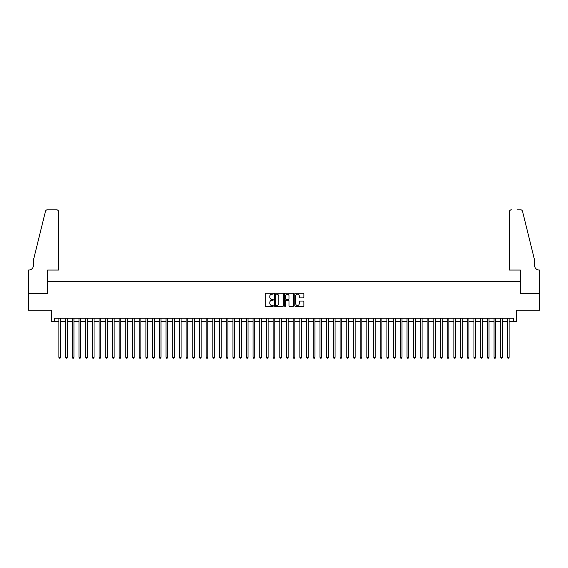 <?xml version="1.0" encoding="UTF-8"?>
<svg xmlns="http://www.w3.org/2000/svg" width="568" height="568" viewBox="0 0 568 568"><rect width="100%" height="100%" fill="white"/><g stroke="black" fill="none" stroke-linecap="round" stroke-linejoin="round"><path stroke-width="0.85" d="M273.286 293.72A0.461 0.461 0 0 0 272.832 293.258L265.845 293.258A0.66 0.66 0 0 0 265.192 293.919L265.192 305.747A0.66 0.66 0 0 0 265.845 306.4L272.832 306.4A0.461 0.461 0 0 0 273.286 305.946A0.461 0.461 0 0 0 272.832 305.485L271.923 305.485A2.102 2.102 0 0 1 269.821 303.383L269.821 302.396A2.102 2.102 0 0 1 271.923 300.294L272.832 300.294A0.461 0.461 0 0 0 273.286 299.833A0.461 0.461 0 0 0 272.832 299.371L271.923 299.371A2.102 2.102 0 0 1 269.821 297.27L269.821 296.283A2.102 2.102 0 0 1 271.923 294.181L272.832 294.181A0.461 0.461 0 0 0 273.286 293.72M303.205 297.895A0.66 0.66 0 0 0 303.859 297.234L303.859 293.919A0.66 0.66 0 0 0 303.205 293.258L295.452 293.258A0.66 0.66 0 0 0 294.792 293.919L294.792 305.747A0.66 0.66 0 0 0 295.452 306.4L303.205 306.4A0.66 0.66 0 0 0 303.859 305.747L303.859 301.736A0.66 0.66 0 0 0 303.205 301.083L299.883 301.083A0.66 0.66 0 0 0 299.229 301.736L299.229 303.724A1.761 1.761 0 0 1 297.469 305.485A1.761 1.761 0 0 1 295.715 303.724L295.715 295.942A1.761 1.761 0 0 1 297.469 294.181A1.761 1.761 0 0 1 299.229 295.942L299.229 297.234A0.66 0.66 0 0 0 299.883 297.895L303.205 297.895M54.713 321.587L54.713 318.243L513.287 318.243L513.287 321.587L516.639 321.587L516.639 310.206L539.564 310.206L539.564 293.471L520.316 293.471L520.316 281.423L47.684 281.423L47.684 293.471L28.435 293.471L28.435 310.206L51.361 310.206L51.361 321.587L58.895 321.587M283.425 293.919A0.66 0.66 0 0 0 282.765 293.258L275.011 293.258A0.66 0.66 0 0 0 274.358 293.919L274.358 305.747A0.66 0.66 0 0 0 275.011 306.4L282.765 306.4A0.66 0.66 0 0 0 283.425 305.747L283.425 293.919M285.235 293.258L292.989 293.258A0.66 0.66 0 0 1 293.642 293.919L293.642 305.747A0.66 0.66 0 0 1 292.989 306.4L289.666 306.4A0.66 0.66 0 0 1 289.013 305.747L289.013 300.948A0.66 0.66 0 0 0 288.352 300.294L286.151 300.294A0.66 0.66 0 0 0 285.498 300.948L285.498 305.946A0.461 0.461 0 0 1 285.037 306.4A0.461 0.461 0 0 1 284.575 305.946L284.575 293.919A0.66 0.66 0 0 1 285.235 293.258M60.57 321.587L65.59 321.587M67.265 321.587L72.285 321.587M73.954 321.587L78.98 321.587M80.649 321.587L85.676 321.587M87.344 321.587L92.364 321.587M94.039 321.587L99.059 321.587M100.735 321.587L105.754 321.587M107.43 321.587L112.45 321.587M114.125 321.587L119.145 321.587M120.821 321.587L125.84 321.587M127.516 321.587L132.536 321.587M134.211 321.587L139.231 321.587M140.899 321.587L145.926 321.587M147.595 321.587L152.622 321.587M154.29 321.587L159.31 321.587M160.985 321.587L166.005 321.587M167.681 321.587L172.7 321.587M174.376 321.587L179.396 321.587M181.071 321.587L186.091 321.587M187.767 321.587L192.786 321.587M194.462 321.587L199.482 321.587M201.157 321.587L206.177 321.587M207.845 321.587L212.872 321.587M214.541 321.587L219.567 321.587M221.236 321.587L226.256 321.587M227.931 321.587L232.951 321.587M234.627 321.587L239.646 321.587M241.322 321.587L246.342 321.587M248.017 321.587L253.037 321.587M254.712 321.587L259.732 321.587M261.408 321.587L266.428 321.587M268.103 321.587L273.123 321.587M274.798 321.587L279.818 321.587M281.487 321.587L286.513 321.587M288.182 321.587L293.202 321.587M294.877 321.587L299.897 321.587M301.572 321.587L306.592 321.587M308.268 321.587L313.287 321.587M314.963 321.587L319.983 321.587M321.658 321.587L326.678 321.587M328.354 321.587L333.373 321.587M335.049 321.587L340.069 321.587M341.744 321.587L346.764 321.587M348.433 321.587L353.459 321.587M355.128 321.587L360.155 321.587M361.823 321.587L366.843 321.587M368.518 321.587L373.538 321.587M375.214 321.587L380.233 321.587M381.909 321.587L386.929 321.587M388.604 321.587L393.624 321.587M395.3 321.587L400.319 321.587M401.995 321.587L407.015 321.587M408.69 321.587L413.71 321.587M415.378 321.587L420.405 321.587M422.074 321.587L427.1 321.587M428.769 321.587L433.789 321.587M435.464 321.587L440.484 321.587M442.16 321.587L447.179 321.587M448.855 321.587L453.875 321.587M455.55 321.587L460.57 321.587M462.245 321.587L467.265 321.587M468.941 321.587L473.96 321.587M475.636 321.587L480.656 321.587M482.324 321.587L487.351 321.587M489.02 321.587L494.046 321.587M495.715 321.587L500.735 321.587M502.41 321.587L507.43 321.587M509.105 321.587L513.287 321.587M275.736 294.181A0.461 0.461 0 0 0 275.274 294.643L275.274 305.023A0.461 0.461 0 0 0 275.736 305.485L276.687 305.485A2.102 2.102 0 0 0 278.796 303.383L278.796 296.283A2.102 2.102 0 0 0 276.687 294.181L275.736 294.181M289.013 295.971A1.761 1.761 0 0 0 287.252 294.217A1.761 1.761 0 0 0 285.498 295.971L285.498 298.718A0.66 0.66 0 0 0 286.151 299.371L288.352 299.371A0.66 0.66 0 0 0 289.013 298.718L289.013 295.971M60.57 318.243L60.57 357.336L58.895 357.336L58.895 318.243M60.57 357.336L60.066 358.209L59.399 358.209L58.895 357.336M58.561 270.041L58.561 211.8A2.009 2.009 0 0 0 56.552 209.791L47.414 209.791A2.009 2.009 0 0 0 45.461 211.317L33.455 260.002L33.455 265.355A4.686 4.686 0 0 1 28.769 270.041L28.4 270.041L28.4 293.471L47.577 293.471L47.577 270.041L58.561 270.041L58.561 211.8C58.433 210.586 57.758 209.919 56.552 209.791L50.992 209.791M45.461 211.317C45.972 210.217 45.972 210.217 45.461 211.317C45.972 210.217 45.972 210.217 45.461 211.317M33.455 265.355A4.686 4.686 0 0 1 28.769 270.041M509.439 270.041L509.439 211.8L509.439 270.041L520.423 270.041L520.423 293.471L539.6 293.471L539.6 270.041L539.231 270.041A4.686 4.686 0 0 1 534.545 265.355A4.686 4.686 0 0 0 539.231 270.041M530.867 245.071L522.539 211.317L534.545 260.002L534.545 265.355M517.008 209.791L520.586 209.791A2.009 2.009 0 0 1 522.539 211.317C522.027 210.217 522.027 210.217 522.539 211.317C522.027 210.217 522.027 210.217 522.539 211.317M511.448 209.791A2.009 2.009 0 0 0 509.439 211.8C509.567 210.586 510.241 209.919 511.448 209.791M67.265 318.243L67.265 357.336L65.59 357.336L65.59 318.243M67.265 357.336L66.761 358.209L66.094 358.209L65.59 357.336M73.954 318.243L73.954 357.336L72.285 357.336L72.285 318.243M73.954 357.336L73.457 358.209L72.782 358.209L72.285 357.336M80.649 318.243L80.649 357.336L78.98 357.336L78.98 318.243M80.649 357.336L80.152 358.209L79.477 358.209L78.98 357.336M87.344 318.243L87.344 357.336L85.676 357.336L85.676 318.243M87.344 357.336L86.847 358.209L86.173 358.209L85.676 357.336M94.039 318.243L94.039 357.336L92.364 357.336L92.364 318.243M94.039 357.336L93.535 358.209L92.868 358.209L92.364 357.336M100.735 318.243L100.735 357.336L99.059 357.336L99.059 318.243M100.735 357.336L100.231 358.209L99.563 358.209L99.059 357.336M107.43 318.243L107.43 357.336L105.754 357.336L105.754 318.243M107.43 357.336L106.926 358.209L106.259 358.209L105.754 357.336M114.125 318.243L114.125 357.336L112.45 357.336L112.45 318.243M114.125 357.336L113.621 358.209L112.954 358.209L112.45 357.336M120.821 318.243L120.821 357.336L119.145 357.336L119.145 318.243M120.821 357.336L120.317 358.209L119.649 358.209L119.145 357.336M127.516 318.243L127.516 357.336L125.84 357.336L125.84 318.243M127.516 357.336L127.012 358.209L126.344 358.209L125.84 357.336M134.211 318.243L134.211 357.336L132.536 357.336L132.536 318.243M134.211 357.336L133.707 358.209L133.04 358.209L132.536 357.336M140.899 318.243L140.899 357.336L139.231 357.336L139.231 318.243M140.899 357.336L140.403 358.209L139.728 358.209L139.231 357.336M147.595 318.243L147.595 357.336L145.926 357.336L145.926 318.243M147.595 357.336L147.098 358.209L146.423 358.209L145.926 357.336M154.29 318.243L154.29 357.336L152.622 357.336L152.622 318.243M154.29 357.336L153.793 358.209L153.119 358.209L152.622 357.336M160.985 318.243L160.985 357.336L159.31 357.336L159.31 318.243M160.985 357.336L160.481 358.209L159.814 358.209L159.31 357.336M167.681 318.243L167.681 357.336L166.005 357.336L166.005 318.243M167.681 357.336L167.177 358.209L166.509 358.209L166.005 357.336M174.376 318.243L174.376 357.336L172.7 357.336L172.7 318.243M174.376 357.336L173.872 358.209L173.204 358.209L172.7 357.336M181.071 318.243L181.071 357.336L179.396 357.336L179.396 318.243M181.071 357.336L180.567 358.209L179.9 358.209L179.396 357.336M187.767 318.243L187.767 357.336L186.091 357.336L186.091 318.243M187.767 357.336L187.262 358.209L186.595 358.209L186.091 357.336M194.462 318.243L194.462 357.336L192.786 357.336L192.786 318.243M194.462 357.336L193.958 358.209L193.29 358.209L192.786 357.336M201.157 318.243L201.157 357.336L199.482 357.336L199.482 318.243M201.157 357.336L200.653 358.209L199.986 358.209L199.482 357.336M207.845 318.243L207.845 357.336L206.177 357.336L206.177 318.243M207.845 357.336L207.348 358.209L206.674 358.209L206.177 357.336M214.541 318.243L214.541 357.336L212.872 357.336L212.872 318.243M214.541 357.336L214.044 358.209L213.369 358.209L212.872 357.336M221.236 318.243L221.236 357.336L219.567 357.336L219.567 318.243M221.236 357.336L220.739 358.209L220.064 358.209L219.567 357.336M227.931 318.243L227.931 357.336L226.256 357.336L226.256 318.243M227.931 357.336L227.427 358.209L226.76 358.209L226.256 357.336M234.627 318.243L234.627 357.336L232.951 357.336L232.951 318.243M234.627 357.336L234.123 358.209L233.455 358.209L232.951 357.336M241.322 318.243L241.322 357.336L239.646 357.336L239.646 318.243M241.322 357.336L240.818 358.209L240.15 358.209L239.646 357.336M248.017 318.243L248.017 357.336L246.342 357.336L246.342 318.243M248.017 357.336L247.513 358.209L246.846 358.209L246.342 357.336M254.712 318.243L254.712 357.336L253.037 357.336L253.037 318.243M254.712 357.336L254.208 358.209L253.541 358.209L253.037 357.336M261.408 318.243L261.408 357.336L259.732 357.336L259.732 318.243M261.408 357.336L260.904 358.209L260.236 358.209L259.732 357.336M268.103 318.243L268.103 357.336L266.428 357.336L266.428 318.243M268.103 357.336L267.599 358.209L266.932 358.209L266.428 357.336M274.798 318.243L274.798 357.336L273.123 357.336L273.123 318.243M274.798 357.336L274.294 358.209L273.627 358.209L273.123 357.336M281.487 318.243L281.487 357.336L279.818 357.336L279.818 318.243M281.487 357.336L280.99 358.209L280.315 358.209L279.818 357.336M288.182 318.243L288.182 357.336L286.513 357.336L286.513 318.243M288.182 357.336L287.685 358.209L287.01 358.209L286.513 357.336M294.877 318.243L294.877 357.336L293.202 357.336L293.202 318.243M294.877 357.336L294.373 358.209L293.706 358.209L293.202 357.336M301.572 318.243L301.572 357.336L299.897 357.336L299.897 318.243M301.572 357.336L301.068 358.209L300.401 358.209L299.897 357.336M308.268 318.243L308.268 357.336L306.592 357.336L306.592 318.243M308.268 357.336L307.764 358.209L307.096 358.209L306.592 357.336M314.963 318.243L314.963 357.336L313.287 357.336L313.287 318.243M314.963 357.336L314.459 358.209L313.792 358.209L313.287 357.336M321.658 318.243L321.658 357.336L319.983 357.336L319.983 318.243M321.658 357.336L321.154 358.209L320.487 358.209L319.983 357.336M328.354 318.243L328.354 357.336L326.678 357.336L326.678 318.243M328.354 357.336L327.85 358.209L327.182 358.209L326.678 357.336M335.049 318.243L335.049 357.336L333.373 357.336L333.373 318.243M335.049 357.336L334.545 358.209L333.877 358.209L333.373 357.336M341.744 318.243L341.744 357.336L340.069 357.336L340.069 318.243M341.744 357.336L341.24 358.209L340.573 358.209L340.069 357.336M348.433 318.243L348.433 357.336L346.764 357.336L346.764 318.243M348.433 357.336L347.935 358.209L347.261 358.209L346.764 357.336M355.128 318.243L355.128 357.336L353.459 357.336L353.459 318.243M355.128 357.336L354.631 358.209L353.956 358.209L353.459 357.336M361.823 318.243L361.823 357.336L360.155 357.336L360.155 318.243M361.823 357.336L361.326 358.209L360.652 358.209L360.155 357.336M368.518 318.243L368.518 357.336L366.843 357.336L366.843 318.243M368.518 357.336L368.014 358.209L367.347 358.209L366.843 357.336M375.214 318.243L375.214 357.336L373.538 357.336L373.538 318.243M375.214 357.336L374.71 358.209L374.042 358.209L373.538 357.336M381.909 318.243L381.909 357.336L380.233 357.336L380.233 318.243M381.909 357.336L381.405 358.209L380.737 358.209L380.233 357.336M388.604 318.243L388.604 357.336L386.929 357.336L386.929 318.243M388.604 357.336L388.1 358.209L387.433 358.209L386.929 357.336M395.3 318.243L395.3 357.336L393.624 357.336L393.624 318.243M395.3 357.336L394.795 358.209L394.128 358.209L393.624 357.336M401.995 318.243L401.995 357.336L400.319 357.336L400.319 318.243M401.995 357.336L401.491 358.209L400.823 358.209L400.319 357.336M408.69 318.243L408.69 357.336L407.015 357.336L407.015 318.243M408.69 357.336L408.186 358.209L407.519 358.209L407.015 357.336M415.378 318.243L415.378 357.336L413.71 357.336L413.71 318.243M415.378 357.336L414.881 358.209L414.207 358.209L413.71 357.336M422.074 318.243L422.074 357.336L420.405 357.336L420.405 318.243M422.074 357.336L421.577 358.209L420.902 358.209L420.405 357.336M428.769 318.243L428.769 357.336L427.1 357.336L427.1 318.243M428.769 357.336L428.272 358.209L427.597 358.209L427.1 357.336M435.464 318.243L435.464 357.336L433.789 357.336L433.789 318.243M435.464 357.336L434.96 358.209L434.293 358.209L433.789 357.336M442.16 318.243L442.16 357.336L440.484 357.336L440.484 318.243M442.16 357.336L441.655 358.209L440.988 358.209L440.484 357.336M448.855 318.243L448.855 357.336L447.179 357.336L447.179 318.243M448.855 357.336L448.351 358.209L447.683 358.209L447.179 357.336M455.55 318.243L455.55 357.336L453.875 357.336L453.875 318.243M455.55 357.336L455.046 358.209L454.379 358.209L453.875 357.336M462.245 318.243L462.245 357.336L460.57 357.336L460.57 318.243M462.245 357.336L461.741 358.209L461.074 358.209L460.57 357.336M468.941 318.243L468.941 357.336L467.265 357.336L467.265 318.243M468.941 357.336L468.437 358.209L467.769 358.209L467.265 357.336M475.636 318.243L475.636 357.336L473.96 357.336L473.96 318.243M475.636 357.336L475.132 358.209L474.465 358.209L473.96 357.336M482.324 318.243L482.324 357.336L480.656 357.336L480.656 318.243M482.324 357.336L481.827 358.209L481.153 358.209L480.656 357.336M489.02 318.243L489.02 357.336L487.351 357.336L487.351 318.243M489.02 357.336L488.523 358.209L487.848 358.209L487.351 357.336M495.715 318.243L495.715 357.336L494.046 357.336L494.046 318.243M495.715 357.336L495.218 358.209L494.543 358.209L494.046 357.336M502.41 318.243L502.41 357.336L500.735 357.336L500.735 318.243M502.41 357.336L501.906 358.209L501.239 358.209L500.735 357.336M509.105 318.243L509.105 357.336L507.43 357.336L507.43 318.243M509.105 357.336L508.601 358.209L507.934 358.209L507.43 357.336"/></g></svg>
